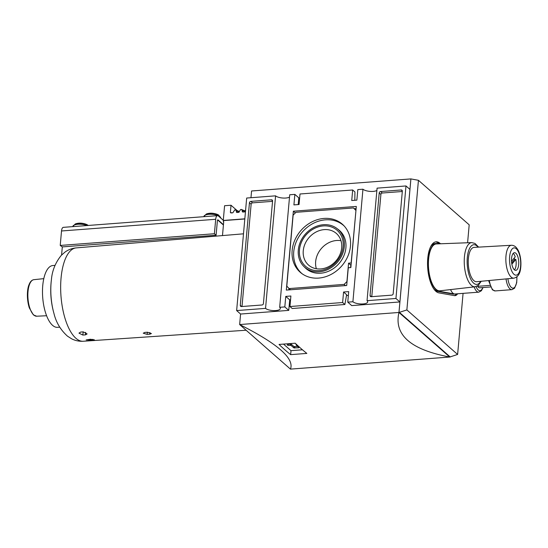 <?xml version="1.0" encoding="UTF-8"?>
<svg xmlns="http://www.w3.org/2000/svg" width="548" height="548" viewBox="0 0 548 548"><rect width="100%" height="100%" fill="white"/><g stroke="black" fill="none" stroke-linecap="round" stroke-linejoin="round"><path stroke-width="0.82" d="M454.956 293.975L453.723 294.132A12.734 5.138 85.7 0 1 453.093 294.112L437.557 291.358L438.838 291.2L454.374 293.954A12.673 5.117 85.7 0 0 454.909 293.981A12.673 5.117 85.7 0 0 455.004 293.975M438.222 243.86A23.941 9.659 85.7 0 0 436.407 243.497L435.112 243.538A24.002 9.686 85.7 0 0 430.687 246.573M433.906 289.056A24.002 9.686 85.7 0 0 437.557 291.358M454.388 295.625A14.364 5.795 85.7 0 0 456.34 293.872M439.181 243.826A25.633 10.344 85.7 0 0 435.455 241.921M440.517 243.778A25.633 10.344 85.7 0 0 436.092 241.826A25.633 10.344 85.7 0 0 427.632 266.842A25.633 10.344 85.7 0 0 438.893 292.879L454.436 295.632A14.364 5.795 85.7 0 0 455.032 295.667A14.364 5.795 85.7 0 0 457.628 293.776M406.869 309.928L418.439 180.306L410.904 178.915L398.985 312.483L406.869 309.928L457.621 354.453L463.074 293.358M467.595 242.757L469.191 224.831L418.439 180.306M290.447 369.119L239.647 324.553C277.651 343.692 294.584 358.55 290.447 369.119L449.764 357.036L457.621 354.453M449.764 357.036L449.764 357.008C410.699 349.74 393.765 334.883 398.958 312.47L449.737 357.015M477.644 285.857L477.603 286.33A8.446 3.411 85.7 0 0 479.295 287.816L490.364 286.974M410.904 178.915L251.566 190.985L250.97 197.712M514.456 269.883A8.871 3.583 85.7 0 0 515.86 259.403L514.579 259.499L511.668 262.992M511.866 264.204L515.86 259.403M513.202 253.375A8.871 3.583 85.7 0 1 515.23 256.841L511.517 261.307M513.894 278.165L476.644 281.706A17.207 6.946 -94.3 0 1 473.856 280.617A17.207 6.946 -94.3 0 1 468.245 261.67A17.207 6.946 -94.3 0 1 474.041 247.388L511.394 245.271C513.894 245.278 515.928 246.593 517.497 249.21C519.668 252.244 521.874 260.588 520.504 269.253C519.812 274.226 517.607 277.192 513.894 278.165A16.495 6.658 -94.3 0 1 511.216 277.124A16.495 6.658 -94.3 0 1 505.838 258.957A16.495 6.658 -94.3 0 1 511.394 245.271M514.38 269.815A8.871 3.583 -94.3 0 1 511.483 260.081A8.871 3.583 -94.3 0 1 514.442 252.683A8.871 3.583 -94.3 0 1 518.689 261.259A8.871 3.583 -94.3 0 1 515.784 270.376A8.871 3.583 -94.3 0 1 514.38 269.815M514.257 258.005A8.871 3.583 -94.3 0 1 514.579 259.499M436.4 243.935A23.509 9.487 85.7 0 0 428.406 263.355A23.509 9.487 85.7 0 0 436.071 289.323A23.509 9.487 85.7 0 0 439.955 290.803L475.116 286.782A22.16 8.939 -94.3 0 1 471.458 285.385A22.16 8.939 -94.3 0 1 464.231 260.91A22.16 8.939 -94.3 0 1 471.766 242.6L436.4 243.935M450.586 289.591A12.673 5.117 85.7 0 0 452.895 293.173A12.673 5.117 85.7 0 0 454.374 293.954L453.093 294.112M436.407 243.497A23.941 9.659 85.7 0 0 428.303 266.65A23.941 9.659 85.7 0 0 438.838 291.2M297.879 346.535L293.94 346.562L291.118 344.082L291.002 345.398L288.234 345.343L287.255 345.028L288.371 343.726M291.118 344.082L288.111 344.028M296.776 344.692L296.139 345.007L298.961 347.487L298.605 347.781L293.824 347.877L291.002 345.398M294.845 343.24L295.386 343.377M302.462 349.802L291.009 350.672L283.515 344.096M290.652 354.638A422.46 170.469 -94.3 0 1 279.028 344.439L295.214 343.212A422.46 170.469 85.7 0 0 306.846 353.412L290.652 354.638L291.009 350.672M318.648 278.089A31.955 27.03 -48.7 0 0 347.343 257.382A31.955 27.03 -48.7 0 0 343.48 225.262A31.955 27.03 -48.7 0 0 300.989 230.434A31.955 27.03 -48.7 0 0 301.4 273.233A31.955 27.03 -48.7 0 0 318.648 278.089M344.151 225.968A31.825 26.921 -48.7 0 0 302.544 231.79A31.825 26.921 -48.7 0 0 302.188 273.808M303.818 266.41L305.195 267.787A25.345 21.441 -48.7 0 0 320.669 273.212A25.345 21.441 -48.7 0 0 343.986 255.519A25.345 21.441 -48.7 0 0 338.575 229.735L337.027 228.55A25.222 21.338 -48.7 0 0 305.277 234.188A25.222 21.338 -48.7 0 0 303.818 266.41A25.222 21.338 -48.7 0 0 319.21 271.808A25.222 21.338 -48.7 0 0 342.411 254.204A25.222 21.338 -48.7 0 0 337.027 228.55M320.717 268.931A21.05 17.81 -48.7 0 0 341.678 247.819A21.05 17.81 -48.7 0 0 336.356 233.448A21.05 17.81 -48.7 0 0 309.079 237.531A21.05 17.81 -48.7 0 0 308.586 265.102A21.05 17.81 -48.7 0 0 320.717 268.931M340.972 240.682A21.05 17.81 -48.7 0 0 321.471 248.402A21.05 17.81 -48.7 0 0 316.36 268.739M343.151 246.6A23.941 20.255 131.3 0 1 319.32 270.609A23.941 20.255 131.3 0 1 299.468 249.915A23.941 20.255 131.3 0 1 323.306 225.913A23.941 20.255 131.3 0 1 343.151 246.6M355.83 210.384L353.494 207.952L295.934 212.316L293.132 215.145L286.796 286.138L289.132 288.57L344.117 284.398L346.925 281.569L348.569 263.17L351.138 262.971L355.947 210.487M350.61 267.582L350.823 265.15L348.569 263.17M345.487 285.597L344.117 284.398M290.502 289.769L289.132 288.57M355.974 210.165L353.494 207.952M356.118 208.596L354.385 208.733M288.906 288.337L288.769 289.906M350.857 267.561L356.31 206.432L293.358 211.206L286.316 290.091L346.699 285.508L348.281 267.76L350.857 267.561M295.324 212.939L293.358 211.206M272.541 201.342L252.539 202.863A1.411 1.192 -48.7 0 0 251.135 204.274L242.011 306.51M272.568 201.034A1.411 1.192 -48.7 0 0 271.404 199.815L250.847 201.376A1.411 1.192 -48.7 0 0 249.443 202.787L240.291 305.332A1.411 1.192 -48.7 0 0 241.463 306.551L262.019 304.989A1.411 1.192 -48.7 0 0 263.417 303.578L272.568 201.034M402.307 191.499L382.305 193.012A1.411 1.192 -48.7 0 0 380.901 194.43L371.777 296.66M393.183 293.728L402.335 191.19A1.411 1.192 -48.7 0 0 401.163 189.971L380.607 191.533A1.411 1.192 -48.7 0 0 379.209 192.944L370.058 295.488A1.411 1.192 -48.7 0 0 371.222 296.701L391.779 295.146A1.411 1.192 -48.7 0 0 393.183 293.728M289.508 197.088A7.747 2.699 -174.9 0 1 282.412 197.999A7.747 2.699 -174.9 0 1 275.582 195.841L265.54 308.38A7.747 2.699 5.1 0 0 274.075 310.62A7.747 2.699 5.1 0 0 280.323 308.531A7.747 2.699 5.1 0 0 279.672 307.305L284.816 306.914L285.755 296.399L290.892 296.009L289.954 306.524L292.214 308.51L344.884 304.51L346.624 294.694L343.569 292.009L342.63 302.53L344.884 304.51M354.823 200.273L354.933 191.978L352.672 189.992L299.996 193.992L299.057 204.507L293.92 204.897L294.858 194.382L289.721 194.773L279.672 307.305M367.037 300.674L395.944 298.482L405.986 185.95L377.086 188.142L367.037 300.674A7.747 2.699 5.1 0 1 367.687 301.9A7.747 2.699 5.1 0 1 361.44 303.989A7.747 2.699 5.1 0 1 352.905 301.749L362.947 189.211A7.747 2.699 -174.9 0 0 369.777 191.368A7.747 2.699 -174.9 0 0 376.873 190.457M352.672 189.992L351.734 200.513L356.871 200.123L357.81 189.601L362.947 189.211M342.63 302.53L289.954 306.524M275.582 195.841L246.682 198.04L236.64 310.572L265.54 308.38M399.499 312.449L450.25 356.974M343.569 292.009L348.706 291.618L347.768 302.14L352.905 301.749M236.64 310.572L240.586 314.038L239.647 324.553L398.958 312.47L410.884 178.895M298.208 204.575L298.811 197.849L294.858 194.382M347.768 302.14L351.72 305.606L399.896 301.948L409.938 189.416L405.986 185.95M240.586 314.038L288.762 310.38L289.707 299.866L290.556 299.804M346.466 295.557L348.37 295.413M284.816 306.914L288.762 310.38M285.755 296.399L289.707 299.866M395.944 298.482L399.896 301.948M489.713 285.405L477.603 286.33M223.283 220.275L218.419 216.008A5.631 2.274 85.7 0 0 217.522 215.645A5.631 2.274 85.7 0 0 215.693 219.282L214.398 233.743L216.09 235.229L62.308 246.901L61.575 255.053M215.707 235.256L215.624 236.161M90.393 339.246L94.386 339.835L92.742 340.192L86.166 339.911L90.393 339.246M83.262 331.876L87.118 333.938L85.426 334.883L82.858 335.061L78.981 333.129L80.693 332.047L83.262 331.876M147.481 332.232L151.406 333.554L149.741 334.218L147.172 334.39L143.234 333.198L144.912 332.41L147.481 332.232M216.09 235.229L217.385 220.769A1.411 0.569 85.7 0 1 217.844 219.858A1.411 0.569 85.7 0 1 218.063 219.947L223.454 224.68M217.522 215.645L63.349 227.345A5.631 2.274 85.7 0 0 61.52 230.982L60.225 245.442L62.308 246.901M217.652 219.96A1.411 0.569 -94.3 0 1 217.679 219.981L223.426 225.016M214.398 233.743L60.225 245.442M244.826 218.816L223.269 220.454L224.584 205.726L231.016 205.24L230.379 212.384L230.907 212.953L232.832 212.802L234.681 209.966L235.448 209.911L236.38 210.918L236.291 211.932L236.811 212.501L238.743 212.357L240.593 209.521L241.36 209.459L242.291 210.466L242.202 211.487L242.723 212.055L244.655 211.905L245.374 210.233M243.696 211.98A65.972 26.619 85.7 0 0 242.202 211.487L242.723 212.055M245.305 211.049L241.36 209.459M237.791 212.425A65.972 26.619 85.7 0 0 236.291 211.932L236.811 212.501M239.394 211.494L235.448 209.911M231.879 212.877A65.972 26.619 85.7 0 0 230.379 212.384L230.907 212.953M244.812 218.981L223.44 220.597L223.331 221.782L223.714 221.755L222.481 235.585M223.331 221.782L223.687 222.098M231.016 205.24L236.729 210.247M59.718 327.156L57.513 327.327A30.983 12.501 -94.3 0 1 52.587 325.354A30.983 12.501 -94.3 0 1 42.484 291.365A30.983 12.501 -94.3 0 1 52.82 265.54L55.033 265.376M482.795 287.549A11.268 4.548 -94.3 0 1 478.192 289.947A11.268 4.548 -94.3 0 1 476.068 286.59M513.976 274.301A13.679 5.521 -94.3 0 1 510.935 250.977A13.679 5.521 -94.3 0 1 520.436 259.314A13.679 5.521 -94.3 0 1 513.976 274.301M480.665 281.329A19.906 8.035 -94.3 0 1 473.63 283.138A19.906 8.035 -94.3 0 1 467.451 256.238A19.906 8.035 -94.3 0 1 478.068 247.162M298.653 347.213L298.605 347.781M288.358 344.028L288.234 345.343M290.193 343.884L290.077 345.199M293.94 346.562L293.824 347.877M294.865 346.761L294.749 348.076M272.575 200.842L271.404 199.815M241.661 306.538L240.291 305.332M251.135 204.274L249.443 202.787M252.539 202.863L250.847 201.376M371.428 296.687L370.058 295.488M380.901 194.43L379.209 192.944M382.305 193.012L380.607 191.533M402.335 190.999L401.163 189.971M483.035 287.529L481.411 290.728L478.801 292.166A12.673 5.117 -94.3 0 1 476.787 291.365A12.673 5.117 -94.3 0 1 474.143 286.892M516.833 276.911A11.268 4.548 -94.3 0 1 511.339 287.433A11.268 4.548 -94.3 0 1 507.893 278.733M516.949 276.815L516.702 282.747L514.558 288.207L511.948 289.652A12.673 5.117 -94.3 0 1 509.935 288.844A12.673 5.117 -94.3 0 1 506.044 278.911M511.948 289.652L495.248 290.92A12.673 5.117 -94.3 0 1 493.234 290.111A12.673 5.117 -94.3 0 1 489.385 280.494M246.114 330.232L83.296 341.246A46.813 18.885 -94.3 0 1 60.979 295.995A46.813 18.885 -94.3 0 1 76.213 247.895L243.49 233.818M90.173 340.37L90.276 339.253M92.742 340.192L92.818 339.335M85.426 334.883L85.652 332.348M82.858 335.061L83.138 331.883M149.741 334.218L149.892 332.513M147.172 334.39L147.364 332.246M87.043 225.55A8.446 2.946 -174.9 0 0 78.042 224.255A8.446 2.946 -174.9 0 0 72.829 226.488L72.822 226.625M88.303 225.454L87.666 225.036A7.782 2.713 -174.9 0 0 75.323 223.933L72.829 226.488M218.714 215.09C217.227 214.186 215.213 213.583 212.658 213.282C210.432 213.056 208.336 213.288 206.37 213.987A7.782 2.713 -174.9 0 1 218.714 215.09L220.714 218.042A8.446 2.946 -174.9 0 0 212.521 214.357A8.446 2.946 -174.9 0 0 203.877 216.542L203.87 216.686M218.063 219.947L217.679 219.981M215.693 219.282L61.52 230.982M245.155 211.603A67.027 27.051 85.7 0 0 242.291 210.466M239.243 212.055A67.027 27.051 85.7 0 0 236.38 210.918M53.93 313.353A37.387 15.091 -94.3 0 1 51.389 279.891A84.495 84.495 0 0 0 53.93 313.353C56.054 322.334 60.575 329.937 67.486 336.171L71.644 338.822C75.254 340.671 79.138 341.473 83.296 341.246M46.601 315.737L36.668 316.217A18.331 7.398 -94.3 0 1 33.832 315.045A18.331 7.398 -94.3 0 1 27.859 295.036A18.331 7.398 -94.3 0 1 33.894 279.672L43.792 278.644M471.766 242.6L475.027 243.456L478.651 247.127M481.24 281.268L478.226 285.44L475.116 286.782M296.084 344.898L296.153 344.11M454.909 293.981L478.801 292.166M488.549 280.576L492.419 289.858L495.248 290.92M87.666 225.036C86.18 224.132 84.166 223.529 81.611 223.228C79.385 223.002 77.289 223.235 75.323 223.933M206.37 213.987L203.877 216.542M76.213 247.895C72.069 248.292 68.349 249.676 65.061 252.039L61.349 255.293C55.458 262.499 52.135 270.698 51.389 279.891M33.894 279.672C31.811 279.98 30.188 281.658 29.023 284.7C27.215 288.666 26.393 298.708 29.318 307.901L33.366 314.894L36.668 316.217"/></g></svg>
